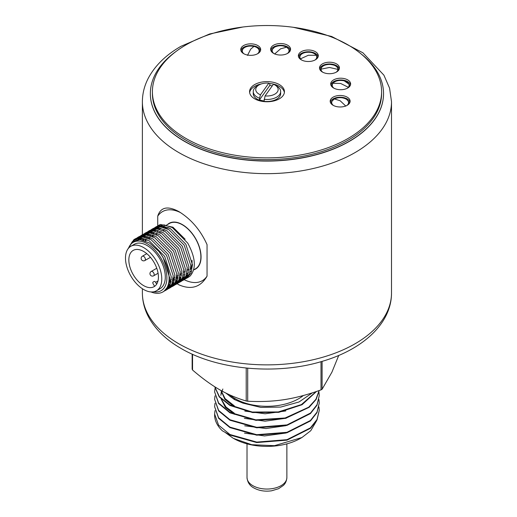 <?xml version="1.0" encoding="UTF-8"?>
<svg xmlns="http://www.w3.org/2000/svg" width="517" height="517" viewBox="0 0 517 517"><rect width="100%" height="100%" fill="white"/><g stroke="black" fill="none" stroke-linecap="round" stroke-linejoin="round"><path stroke-width="0.78" d="M338.196 70.739A8.905 5.144 0 0 0 338.37 69.795A8.905 5.144 0 0 0 338.066 68.367C337.142 66.99 336.535 65.09 329.691 64.399A8.434 4.866 180 0 1 337.898 69.356A8.434 4.866 180 0 1 337.898 69.401L329.465 67.475L321.038 69.149A8.434 4.866 180 0 1 329.684 64.405C325.212 64.522 322.272 65.84 320.87 68.367A8.905 5.144 0 0 0 320.559 69.627A8.905 5.144 0 0 0 320.74 70.739M349.395 86.746A8.905 5.144 0 0 0 349.266 84.368L344.225 80.846C339.113 79.851 335.236 80.742 332.593 83.521L332.069 84.368A8.905 5.144 0 0 0 331.94 86.746M348.872 104.001A8.905 5.144 0 0 0 348.742 101.629L346.552 99.303C342.577 97.222 338.467 97.125 334.228 99.012L331.546 101.629A8.905 5.144 0 0 0 331.416 104.001M268.821 83.153A11.212 6.475 0 0 0 259.017 84.956A11.212 6.475 0 0 0 260.465 94.818L268.821 83.153L269.796 83.832L269.796 85.46A13.7 7.91 180 0 1 272.188 85.887A13.7 7.91 180 0 1 272.246 85.9M274.876 84.956A11.212 6.475 0 0 0 273.428 84.252L265.072 95.916A11.212 6.475 0 0 0 276.905 92.504A11.212 6.475 0 0 0 274.876 84.956L276.634 85.977A13.7 7.91 180 0 1 280.647 91.567L280.647 93.603A13.7 7.91 180 0 1 261.705 100.912A13.7 7.91 180 0 1 253.246 93.603L253.246 91.567A13.7 7.91 180 0 1 257.259 85.977L259.017 84.956M265.072 95.916L264.097 100.938A13.7 7.91 180 0 1 261.705 100.505A13.7 7.91 180 0 1 259.495 99.833L259.495 98.211A13.7 7.91 180 0 1 253.246 91.567M249.633 92.569A17.442 10.069 180 0 1 261.402 83.909M269.267 83.463A17.442 10.069 180 0 1 279.335 86.326A17.442 10.069 180 0 1 284.382 92.569M254.674 98.812A17.442 10.069 180 0 1 249.569 91.696A17.442 10.069 180 0 1 260.335 82.39A17.442 10.069 180 0 1 279.335 84.575A17.442 10.069 180 0 1 284.447 91.696A17.442 10.069 180 0 1 273.68 100.996A17.442 10.069 180 0 1 254.674 98.812M348.044 44.908A114.6 66.163 180 0 1 381.604 91.696A114.6 66.163 180 0 1 310.866 152.825A114.6 66.163 180 0 1 185.971 138.478A114.6 66.163 180 0 1 152.405 91.696A114.6 66.163 180 0 1 223.15 30.568A114.6 66.163 180 0 1 348.044 44.908M152.405 91.696L152.405 93.441A114.6 66.163 0 0 0 185.971 140.23A114.6 66.163 0 0 0 310.866 154.57A114.6 66.163 0 0 0 381.604 93.441L381.604 91.696M330.298 102.101A9.965 5.752 180 0 1 337.045 97.506A9.965 5.752 180 0 1 347.191 98.902A9.965 5.752 180 0 1 349.996 102.101M333.097 105.294A9.965 5.752 180 0 1 330.182 101.222A9.965 5.752 180 0 1 336.334 95.91A9.965 5.752 180 0 1 347.191 97.157A9.965 5.752 180 0 1 350.112 101.222A9.965 5.752 180 0 1 343.96 106.541A9.965 5.752 180 0 1 333.097 105.294M330.815 84.84A9.965 5.752 180 0 1 337.569 80.245A9.965 5.752 180 0 1 347.715 81.647A9.965 5.752 180 0 1 350.513 84.84M333.62 88.032A9.965 5.752 180 0 1 330.699 83.967A9.965 5.752 180 0 1 336.851 78.649A9.965 5.752 180 0 1 347.715 79.896A9.965 5.752 180 0 1 350.629 83.967A9.965 5.752 180 0 1 344.477 89.279A9.965 5.752 180 0 1 333.62 88.032M319.616 68.839A9.965 5.752 180 0 1 326.369 64.244A9.965 5.752 180 0 1 336.515 65.646A9.965 5.752 180 0 1 339.32 68.839M322.421 72.031A9.965 5.752 180 0 1 319.5 67.96A9.965 5.752 180 0 1 325.652 62.647A9.965 5.752 180 0 1 336.515 63.895A9.965 5.752 180 0 1 339.43 67.96A9.965 5.752 180 0 1 333.284 73.278A9.965 5.752 180 0 1 322.421 72.031M298.477 56.631A9.965 5.752 180 0 1 305.23 52.043A9.965 5.752 180 0 1 315.376 53.438A9.965 5.752 180 0 1 318.175 56.631M301.282 59.823A9.965 5.752 180 0 1 298.361 55.758A9.965 5.752 180 0 1 304.513 50.44A9.965 5.752 180 0 1 315.376 51.687A9.965 5.752 180 0 1 318.291 55.758A9.965 5.752 180 0 1 312.139 61.071A9.965 5.752 180 0 1 301.282 59.823M270.759 50.168A9.965 5.752 180 0 1 277.506 45.574A9.965 5.752 180 0 1 287.659 46.976A9.965 5.752 180 0 1 290.457 50.168M273.564 53.361A9.965 5.752 180 0 1 270.643 49.289A9.965 5.752 180 0 1 276.795 43.977A9.965 5.752 180 0 1 287.659 45.225A9.965 5.752 180 0 1 290.573 49.289A9.965 5.752 180 0 1 284.421 54.608A9.965 5.752 180 0 1 273.564 53.361M240.87 50.466A9.965 5.752 180 0 1 247.617 45.877A9.965 5.752 180 0 1 257.763 47.273A9.965 5.752 180 0 1 260.568 50.466M243.675 53.665A9.965 5.752 180 0 1 240.754 49.593A9.965 5.752 180 0 1 246.906 44.281A9.965 5.752 180 0 1 257.763 45.528A9.965 5.752 180 0 1 260.684 49.593A9.965 5.752 180 0 1 254.532 54.912A9.965 5.752 180 0 1 243.675 53.665M383.536 93.687A116.59 67.313 180 0 1 383.536 93.771A116.59 67.313 180 0 1 349.389 141.367A116.59 67.313 180 0 1 184.504 141.367A116.59 67.313 180 0 1 150.357 93.771A116.59 67.313 180 0 1 150.357 93.687M176.038 51.454A116.59 67.313 0 0 0 150.357 93.603A116.59 67.313 0 0 0 184.504 141.199A116.59 67.313 0 0 0 311.564 155.791A116.59 67.313 0 0 0 383.536 93.603A116.59 67.313 0 0 0 360.472 53.413M229.794 394.917A44.843 25.889 0 0 0 235.235 398.723A44.843 25.889 0 0 0 303.382 395.511M301.915 437.524L300.416 438.39A47.338 27.33 180 0 1 233.477 438.39L251.74 444.717L274.462 445.686L301.922 437.531L310.762 430.7L316.475 420.98M244.812 411.073L265.092 413.781L285.765 410.944M244.367 418.343L265.072 421.181L286.179 418.221M244.69 425.801L266.003 428.535L285.836 425.685M244.483 433.13L264.53 435.934L286.024 433.02M225.729 392.985L234.356 399.512L242.906 403.124L260.865 407.402L280.725 407.073L299.013 401.98L312.384 392.836M226.84 393.527A46.091 26.606 0 0 0 234.356 399.234M234.356 405.864L225.108 398.626L221.095 390.542M220.933 390.451L224.889 399.382L234.337 406.911M234.356 413.245L226.026 407.034L221.418 399.311M220.856 395.35L221.224 392.17M222.846 389.004L220.985 394.484M221.102 399.001L225.328 407.299L234.343 414.291M215.001 410.627L214.626 414.072L218.613 425.174L229.955 434.506L256.762 442.087L286.993 439.67L310.446 427.856L317.011 419.5L319.26 410.382L318.944 406.937M319.26 410.382L317.018 419.972L310.458 428.328L286.974 440.154L256.729 442.565L229.955 435.043L222.388 430.823A52.32 30.206 0 0 1 214.626 414.996L214.626 414.072M214.781 386.781L219.415 396.668L229.955 404.992L252.283 412.036L278.269 411.946L301.43 404.578L316.107 391.602M316.462 391.485L302.057 404.721L278.786 412.34L252.587 412.56L229.955 405.47L219.221 396.914L214.717 386.742M215.001 388.487L214.626 391.931L218.613 403.034L229.955 412.372L255.805 419.856L285.151 417.988L308.759 407.157L315.926 399.286L319.118 390.561M319.176 390.542L316.184 399.344L309.153 407.312L285.565 418.369L255.98 420.353L229.955 412.85L218.607 403.512L214.626 391.931M215.001 395.86L214.626 399.311L218.607 410.408L229.955 419.752L256.742 427.326L286.987 424.909L310.465 413.083L317.011 404.733L319.26 395.621L318.944 392.177M319.26 395.621L317.011 405.225L310.439 413.587L286.954 425.401L256.749 427.805L229.955 420.231L218.613 410.899L214.626 399.311M215.001 403.247L214.626 406.692L218.613 417.794L229.955 427.126L256.729 434.707L286.941 432.302L310.439 420.489L317.011 412.12L319.26 403.002L318.944 399.551M319.26 403.002L317.011 412.592L310.458 420.941L286.993 432.768L256.749 435.185L229.955 427.611L218.607 418.266L214.626 406.692M180.666 212.687A39.861 23.013 -120 0 0 157.724 216.171C160.567 207.13 167.618 205.604 178.863 211.582C191.167 219.176 200.564 230.194 207.052 244.644L207.052 276.162C200.615 287.271 191.219 290.153 178.863 284.815L177.137 283.717M183.722 279.445A39.861 23.013 -120 0 0 184.084 279.632L183.199 279.955M184.155 279.665A39.861 23.013 -120 0 0 207.052 276.162M182.566 224.708A25.908 14.961 -120 0 0 174.992 222.316M166.157 227.402A25.908 14.961 -120 0 0 165.951 227.81M167.502 224.552A26.406 15.245 60 0 1 182.391 224.604L182.391 224.604A26.406 15.245 60 0 1 201.061 256.943A26.406 15.245 60 0 1 193.675 269.855L195.471 268.821A26.16 15.103 60 0 0 195.471 238.615A26.16 15.103 60 0 0 169.311 223.512L166.332 225.231M168.923 227.887A26.16 15.103 -120 0 0 163.702 227.486M160.503 228.598L160.91 228.359A26.16 15.103 -120 0 0 160.503 228.598A26.16 15.103 -120 0 0 159.423 229.328M158.137 230.576A26.16 15.103 -120 0 0 157.284 231.739M156.489 233.212A26.16 15.103 -120 0 0 155.96 234.589M165.35 228.016A26.16 15.103 60 0 1 165.666 227.377M188.459 269.415A25.663 14.812 -120 0 0 188.854 269.473M180.129 275.005A26.16 15.103 -120 0 0 181.616 275.128M183.328 275.031A26.16 15.103 -120 0 0 184.815 274.701M186.631 273.92A26.16 15.103 -120 0 0 186.663 273.907A26.16 15.103 -120 0 0 188.35 272.64M190.65 269.338A26.16 15.103 -120 0 0 192.033 260.374M155.042 227.435L156.942 226.336L164.018 224.876L172.329 227.564L187.716 243.087C195.568 257.531 196.415 268.459 190.256 275.878A29.896 17.261 60 0 1 188.531 277.138L186.702 278.198L191.064 273.047L192.453 264.762L185.816 244.186L170.429 228.656L162.118 225.974L154.247 227.939M187.568 277.629A29.896 17.261 60 0 1 186.663 277.978M185.551 278.282A29.896 17.261 60 0 1 184.543 278.45M183.302 278.54A29.896 17.261 60 0 1 182.184 278.514M180.801 278.359A29.896 17.261 60 0 1 179.554 278.114L180.885 278.12M178.003 277.674A29.896 17.261 60 0 1 176.594 277.151M152.547 236.637A29.896 17.261 60 0 1 152.735 235.157M153.051 233.568A29.896 17.261 60 0 1 153.4 232.333M153.879 231.021A29.896 17.261 60 0 1 154.357 230M154.971 228.928A29.896 17.261 60 0 1 155.552 228.094M156.296 227.222A29.896 17.261 60 0 1 156.974 226.556M157.827 225.877A29.896 17.261 60 0 1 158.635 225.36A29.896 17.261 60 0 1 160.587 224.494L172.962 227.209L185.138 239.235M166.17 227.402A25.663 14.812 -120 0 0 165.763 228.171M188.815 269.9A26.16 15.103 60 0 1 187.904 269.732M128.552 248.186A27.905 16.111 60 0 1 161.11 258.448A27.905 16.111 60 0 1 153.717 291.782M127.893 249.026L132.242 241.762L139.958 239.565L149.497 242.996L158.887 251.43A29.896 17.261 60 0 1 162.92 257.408A29.896 17.261 60 0 1 162.92 291.924A29.896 17.261 60 0 1 150.99 291.937M138.039 239.565L142.634 238.395M170.332 284.182L168.141 286.534M138.879 239.526L140.521 238.15M142.608 237.064L146.156 236.359M173.854 282.153L171.67 284.499M169.776 285.578L168.368 286.03M140.766 239.642L141.729 238.253M142.828 237.077L144.043 236.114M146.137 235.028L149.678 234.33M177.376 280.117L175.192 282.469M173.305 283.542L171.89 283.995M170.319 284.221L168.975 284.234M143.112 240.108L143.732 238.634M144.489 237.297L145.258 236.224M146.35 235.048L147.565 234.078M149.659 232.999L153.2 232.295M180.898 278.081L178.714 280.434M176.827 281.507L175.412 281.959M173.841 282.192L172.504 282.198M170.907 282.011L169.492 281.681M145.962 240.444L146.208 239.423M146.718 237.846L147.261 236.599M148.011 235.261L148.78 234.188M149.872 233.012L151.087 232.043M153.181 230.963L156.722 230.259M184.427 276.046L182.236 278.398M180.349 279.477L178.934 279.923M177.363 280.156L176.026 280.162M174.429 279.975L173.014 279.652M149.484 238.408L149.73 237.387M150.247 235.81L150.783 234.569M151.533 233.225L152.302 232.152M153.4 230.976L154.615 230.013M156.703 228.928L160.251 228.223M187.949 274.016L185.758 276.362M183.871 277.442L182.456 277.894M177.951 277.939L176.536 277.616M153.006 236.372L153.258 235.351M153.769 233.774L154.305 232.534M155.055 231.189L155.824 230.117M156.922 228.941L158.137 227.978M160.225 226.892L163.773 226.194M158.887 251.43L163.055 257.33L169.686 277.907L168.296 286.192L163.934 291.342L162.92 291.924M132.326 241.697L134.879 239.138M133.903 239.636L135.797 238.544L142.879 237.083L151.19 239.765L166.577 255.295L173.208 275.871L171.818 284.163L167.456 289.307L165.563 290.399L169.925 285.255L171.314 276.97L164.677 256.387L149.29 240.864L140.979 238.175L133.903 239.636L127.725 249.278M166.474 289.798L165.582 290.127M135.603 240.011L136.843 238.473M137.658 237.691L138.401 237.103M137.425 237.6L139.325 236.508L146.401 235.048L154.712 237.736L170.099 253.259L176.73 273.842L175.341 282.127L170.978 287.271L169.085 288.363L173.447 283.219L174.836 274.934L168.206 254.351L152.812 238.828L144.508 236.146L136.637 238.111M169.996 287.762L169.104 288.092M168.006 288.376L167.004 288.518M138.201 239.552L139.008 238.156M139.713 237.187L140.365 236.437M141.18 235.662L141.923 235.067M140.947 235.571L142.847 234.472L149.924 233.012L158.234 235.7L173.622 251.223L180.252 271.806L178.863 280.091L174.5 285.235L172.607 286.334L176.969 281.183L178.359 272.898L171.728 252.322L156.341 236.792L148.03 234.111L140.159 236.075M173.525 285.727L172.626 286.063M171.528 286.34L170.526 286.483M169.292 286.534L168.174 286.476M140.837 239.649L141.393 238.214M141.975 237.038L142.53 236.12M143.235 235.151L143.888 234.401M144.702 233.626L145.451 233.038M144.476 233.535L146.369 232.437L153.446 230.983L161.756 233.665L177.144 249.194L183.774 269.771L182.391 278.056L178.029 283.206L176.129 284.298L180.491 279.154L181.881 270.869L175.25 250.286L159.863 234.763L151.552 232.075L143.681 234.039M177.047 283.697L176.155 284.027M175.05 284.305L174.048 284.447M172.814 284.499L171.696 284.44M170.313 284.24L169.053 283.936M143.668 240.269L144.03 238.712M144.476 237.29L144.915 236.185M145.503 235.002L146.053 234.085M146.757 233.115L147.41 232.366M148.23 231.59L148.974 231.002M147.998 231.5L149.891 230.408L156.968 228.947L165.278 231.629L180.666 247.158L187.303 267.735L185.913 276.02L181.551 281.17L179.651 282.263L184.013 277.118L185.403 268.834L178.772 248.25L163.385 232.728L155.074 230.039L147.203 232.004M180.569 281.662L179.677 281.991M178.572 282.269L177.57 282.418M176.336 282.469L175.218 282.405M173.835 282.204L172.581 281.907M171.017 281.397L169.589 280.796M147.235 238.014L147.552 236.676M147.998 235.254L148.437 234.149M149.025 232.973L149.581 232.049M150.285 231.08L150.938 230.336M151.752 229.554L152.496 228.966M151.52 229.464L153.413 228.372L160.496 226.911L168.8 229.6L184.194 245.123L190.825 265.706L189.435 273.991L185.073 279.135L183.18 280.227L187.542 275.083L188.925 266.798L182.294 246.215L166.907 230.692L158.596 228.01L150.725 229.975M182.094 280.24L181.092 280.382M179.858 280.434L178.74 280.376M177.357 280.169L176.103 279.871M174.546 279.361L173.111 278.76M150.764 235.978L151.074 234.64M151.52 233.225L151.966 232.114M152.547 230.937L153.103 230.02M153.808 229.05L154.46 228.301M155.274 227.525L156.018 226.931M160.587 224.494L157.775 225.903M156.903 226.582L156.199 227.247M155.436 228.107L154.822 228.934M154.176 229.994L153.672 231.002M153.148 232.282L152.761 233.49M152.386 235.041L152.147 236.502M174.274 277.603L174.74 277.823M176.4 278.508L177.732 278.934M179.186 279.27L180.368 279.432M181.667 279.497L182.721 279.438M183.884 279.264L184.827 279.018M185.862 278.624L186.702 278.198M153.381 228.617L152.677 229.277M151.908 230.143L151.3 230.97M150.654 232.03L150.143 233.031M149.62 234.317L149.239 235.526M148.864 237.07L148.625 238.531M170.752 279.639L171.217 279.859M172.872 280.537L174.203 280.964M175.664 281.3L176.846 281.468M178.145 281.526L179.199 281.474M180.362 281.3L181.305 281.054M182.339 280.66L183.18 280.227M149.852 230.653L149.155 231.312M148.385 232.178L147.778 233.005M147.125 234.065L146.621 235.067M146.098 236.353L145.71 237.562M145.342 239.106L145.077 240.754M169.35 282.573L170.681 282.999M172.142 283.335L173.324 283.503M174.623 283.562L175.677 283.51M176.84 283.335L177.777 283.083M178.817 282.689L179.651 282.263M146.33 232.682L145.626 233.348M144.863 234.214L144.256 235.035M143.603 236.101L143.099 237.103M142.576 238.389L142.117 239.869M168.62 285.371L169.796 285.533M171.095 285.597L172.155 285.546M173.311 285.365L174.255 285.119M175.295 284.725L176.129 284.298M142.808 234.718L142.104 235.384M141.341 236.243L140.734 237.07M140.081 238.13L139.403 239.533M167.573 287.633L168.626 287.581M169.789 287.4L170.733 287.155M171.767 286.761L172.607 286.334M139.286 236.754L138.582 237.413M137.819 238.279L136.818 239.72M166.267 289.436L167.211 289.19M168.245 288.796L169.085 288.363M135.764 238.789L134.058 240.625M164.723 290.832L165.563 290.399M130.801 246.318L134.33 244.282A25.663 14.812 60 0 1 159.986 259.095A25.663 14.812 60 0 1 159.986 288.725L156.464 290.761A25.663 14.812 -120 0 0 156.464 261.13A25.663 14.812 -120 0 0 130.801 246.318A25.663 14.812 -120 0 0 130.801 275.949A25.663 14.812 -120 0 0 156.464 290.761M199.342 264.491A25.908 14.961 -120 0 0 201.061 256.742M177.758 275.593A39.861 23.013 -120 0 0 178.249 275.968M179.8 277.08A39.861 23.013 -120 0 0 180.976 277.855M157.724 231.093L157.724 230.472M157.724 229.025L157.724 227.965M157.724 226.963L157.724 226.33M157.724 225.923L157.724 216.171M321.012 361.687L321.012 389.883A77.233 44.591 0 0 0 322.097 389.256L322.097 361.37M192.15 354.106L192.15 369.151A77.233 44.591 0 0 0 192.55 370.01L192.55 354.287M246.215 368.039L246.215 400.992A77.233 44.591 0 0 0 247.701 401.224L247.701 368.188M322.097 389.256L331.92 372.162L338.738 355.425M247.701 401.224C260.762 401.916 272.982 401.386 284.356 399.622C295.73 397.864 307.951 394.62 321.012 389.883M192.55 370.01C202.115 378.244 211.052 384.764 219.382 389.572C227.713 394.381 236.657 398.187 246.215 400.992M225.502 432.677L232.967 438.093M233.477 438.39A47.338 27.33 180 0 1 232.721 437.944M234.111 399.382A47.338 27.33 180 0 1 235.287 398.756M154.098 262.5A20.926 12.085 -120 0 0 133.173 250.415A20.926 12.085 -120 0 0 133.173 274.579A20.926 12.085 -120 0 0 154.098 286.664A20.926 12.085 -120 0 0 154.098 262.5M154.938 286.088A20.926 12.085 60 0 1 154.538 286.237L153.116 283.775A1.493 0.866 -120 0 1 153.116 282.049L154.118 281.474A1.493 0.866 -120 0 1 155.611 282.34L156.664 284.163M259.495 98.211L260.465 94.818M269.796 85.46L259.495 99.833M280.647 91.567A13.7 7.91 180 0 1 264.097 99.309M332.528 83.631A8.905 5.144 0 0 0 332.069 84.368M317.057 58.537A8.905 5.144 0 0 0 316.927 56.166A8.905 5.144 0 0 0 316.585 55.578M316.927 56.166L316.533 55.487C314.097 52.682 310.31 51.7 305.185 52.534C302.393 53.232 300.577 54.44 299.731 56.166A8.905 5.144 0 0 0 299.601 58.537M289.339 52.068A8.905 5.144 0 0 0 289.203 49.697L286.741 47.202C282.683 45.257 278.611 45.244 274.527 47.176L272.013 49.697A8.905 5.144 0 0 0 271.884 52.068M259.444 52.372A8.905 5.144 0 0 0 259.314 50C258.481 48.294 256.684 47.086 253.925 46.388C248.806 45.528 245.013 46.491 242.544 49.283L242.124 50A8.905 5.144 0 0 0 241.995 52.372M242.486 49.38A8.905 5.144 0 0 0 242.124 50M243.979 53.833A8.434 4.866 180 0 1 242.925 49.044A8.434 4.866 180 0 1 253.873 46.388A8.434 4.866 180 0 1 253.944 46.407L250.719 49.109L247.494 55.403M273.874 53.529A8.434 4.866 180 0 1 274.695 47.131A8.434 4.866 180 0 1 286.567 47.157A8.434 4.866 180 0 1 286.625 47.189L280.608 48.805L274.598 54.02M305.237 52.54A8.434 4.866 180 0 1 316.145 55.241A8.434 4.866 180 0 1 316.171 55.28L308.326 55.267L300.48 58.854A8.434 4.866 180 0 1 305.237 52.54M344.16 80.846A8.434 4.866 180 0 1 348.374 87.25A8.434 4.866 180 0 1 348.342 87.295L340.664 83.476L332.993 83.256A8.434 4.866 180 0 1 344.16 80.846M333.407 105.462A8.434 4.866 180 0 1 334.389 98.973A8.434 4.866 180 0 1 334.447 98.947A8.434 4.866 180 0 1 346.358 99.245A8.434 4.866 180 0 1 346.881 105.462M293.436 27.317L331.668 36.481L362.934 52.818L383.905 75.165L389.566 88.123L391.511 101.739A124.565 71.915 180 0 1 355.024 152.593A124.565 71.915 180 0 1 178.863 152.593A124.565 71.915 180 0 1 142.382 101.739L142.382 234.744M252.852 485.676A19.93 11.51 0 0 0 274.572 488.171A19.93 11.51 0 0 0 286.877 477.54C286.476 482.91 283.626 485.14 283.303 485.489L278.56 488.714L271.645 490.788C265.047 491.732 259.127 490.788 253.886 487.958C249.769 485.793 247.481 482.322 247.016 477.54A19.93 11.51 0 0 0 252.852 485.676M178.863 343.805A124.565 71.915 0 0 0 314.614 359.393A124.565 71.915 0 0 0 391.511 292.952C391.615 323.474 362.598 349.621 322.233 361.331C276.711 375.252 217.547 370.01 180.931 348.368C166.287 339.947 155.565 329.62 148.773 317.386C144.553 309.58 142.421 301.437 142.382 292.952A124.565 71.915 0 0 0 178.863 343.805M157.989 280.964L155.611 282.34M151.164 271.483A2.495 1.441 60 0 1 151.197 271.47A2.495 1.441 60 0 1 153.672 272.879A2.495 1.441 60 0 1 153.717 275.761A2.495 1.441 60 0 1 153.685 275.781A2.495 1.441 60 0 1 153.594 275.832M142.356 256.232A2.495 1.441 60 0 1 142.388 256.212A2.495 1.441 60 0 1 144.863 257.621A2.495 1.441 60 0 1 144.909 260.51A2.495 1.441 60 0 1 144.876 260.529A2.495 1.441 60 0 1 144.786 260.574M345.847 106.121L340.147 100.737L334.447 98.947M348.342 87.295A8.434 4.866 180 0 1 347.405 88.207M333.93 88.207A8.434 4.866 180 0 1 332.961 83.302A8.434 4.866 180 0 1 332.993 83.256M337.898 69.401A8.434 4.866 180 0 1 336.205 72.199M322.731 72.199A8.434 4.866 180 0 1 321.038 69.194A8.434 4.866 180 0 1 321.038 69.149M316.171 55.28A8.434 4.866 180 0 1 315.066 59.998M301.592 59.998A8.434 4.866 180 0 1 300.513 58.899A8.434 4.866 180 0 1 300.48 58.854M286.625 47.189A8.434 4.866 180 0 1 287.349 53.529M253.944 46.407A8.434 4.866 180 0 1 257.453 53.833M142.382 101.739C142.421 93.383 144.489 85.35 148.592 77.653C155.365 65.271 166.144 54.828 180.931 46.323L209.624 33.98L242.841 27.02M286.877 443.857L286.877 477.54M391.511 101.739L391.511 292.952M162.803 227.267L164.432 226.323M186.663 273.907L188.259 272.982M190.153 271.884L191.781 270.947M142.382 236.353L142.382 237.051M142.382 238.35L142.382 238.957M142.382 288.719L142.382 292.952M247.016 443.857L247.016 477.54M156.767 268.252L151.197 271.47A2.495 2.495 0 0 0 150.311 274.915A2.495 2.495 0 0 0 153.685 275.781L158.092 273.241M146.789 253.666L142.388 256.212A2.495 2.495 0 0 0 141.503 259.657A2.495 2.495 0 0 0 144.876 260.529L150.453 257.311M168.07 227.68L166.61 228.52M164.716 229.613L163.088 230.556M161.194 231.648L159.566 232.585M157.666 233.684L156.044 234.621M154.144 235.72L152.515 236.657M150.621 237.749L148.993 238.692M147.099 239.785L145.283 240.838M191.238 267.806L190.773 268.077M188.873 269.176L187.244 270.113M185.351 271.205L183.722 272.149M181.829 273.241L180.2 274.178M178.307 275.277L176.678 276.214M174.778 277.312L173.156 278.249M171.256 279.342L169.628 280.285"/></g></svg>
